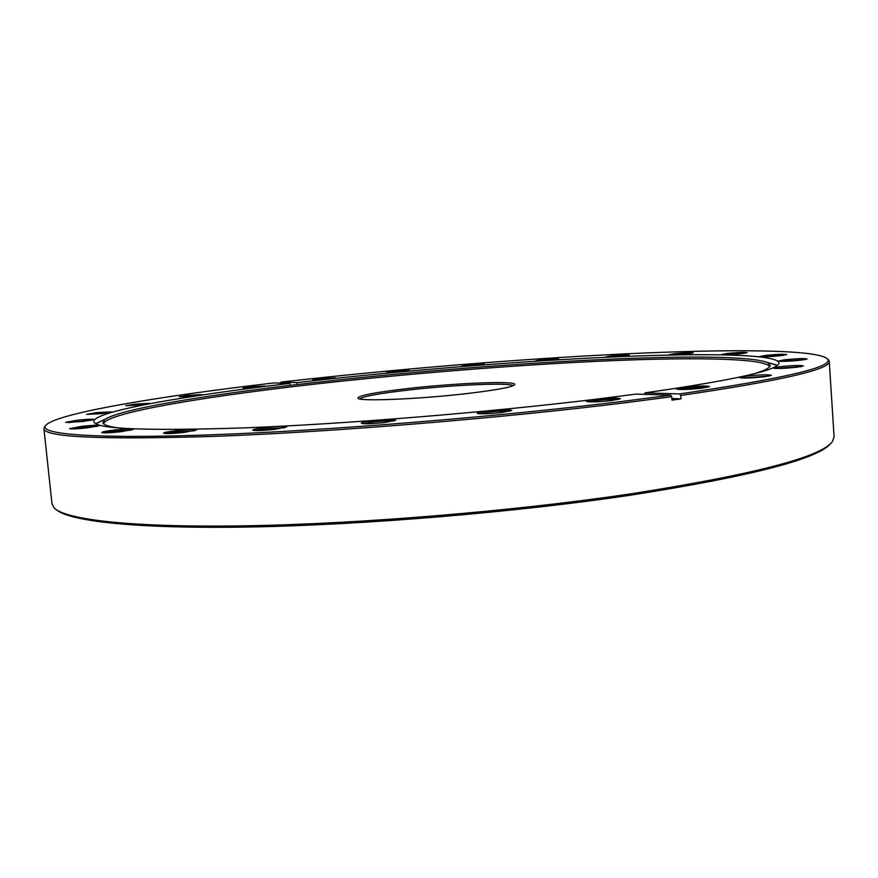 <?xml version="1.0" encoding="UTF-8"?>
<svg xmlns="http://www.w3.org/2000/svg" width="878" height="878" viewBox="0 0 878 878"><rect width="100%" height="100%" fill="white"/><g stroke="black" fill="none" stroke-linecap="round" stroke-linejoin="round"><path stroke-width="1.32" d="M407.425 388.592C456.198 382.951 518.097 380.503 514.673 384.718C512.39 387.077 496.75 389.997 467.754 393.476C419.179 399.227 358.158 401.674 357.895 398.151C358.411 395.561 374.928 392.367 407.425 388.592M513.125 385.727C510.151 382.369 452.982 384.882 408.072 390.073C379.494 393.388 363.327 396.318 359.596 398.886M830.873 443.247C818.856 458.788 751.733 476.15 629.482 495.346C514.409 512.401 363.371 524.978 250.054 526.998C136.507 529.017 69.252 521.28 56.28 509.657M43.911 428.596L45.36 425.907C40.289 434.38 94.594 439.033 210.797 434.84C326.572 430.67 495.565 417.017 622.392 401.411L670.704 395.166L671.769 396.713L623.259 403.002C499.319 418.312 334.869 431.767 219.072 436.201C102.77 439.9 44.383 437.365 43.911 428.596L52.011 503.917L54.282 508.055C65.96 519.82 132.567 527.744 246.817 525.801C360.814 523.837 513.784 511.172 630.119 493.963C754.465 474.449 821.94 456.911 832.553 441.327L834.089 436.871L829.249 361.264C831.049 369.232 781.552 380.635 680.768 395.462L679.704 393.926C785.656 378.33 834.879 366.642 827.372 358.872C817.484 349.246 728.18 348.928 622.491 353.999C515.331 359.245 391.006 369.528 280.872 382.128L280.543 383.115M684.412 387.264C698.625 385.837 707.02 385.618 709.6 386.594L701.763 388.219C688.396 389.58 679.956 389.854 676.477 389.031L684.412 387.264M707.481 387.33C702.268 386.968 694.783 387.319 685.059 388.372L678.661 389.437M595.35 399.369C609.705 397.91 618.057 397.701 620.428 398.755L611.582 400.598C598.127 401.992 589.742 402.256 586.405 401.378C586.295 400.807 589.281 400.138 595.35 399.369M618.397 399.512C613.426 399.095 605.952 399.435 595.975 400.522L588.523 401.817M372.557 420.847C386.254 419.421 393.992 419.223 395.78 420.244L384.674 422.527C371.866 423.876 364.096 424.14 361.341 423.306C361.319 422.603 365.061 421.78 372.557 420.847M393.794 421.034C389.514 420.65 382.599 420.979 373.051 422.033L363.426 423.734M487.356 411.047C501.514 409.587 509.635 409.389 511.72 410.454L501.744 412.528C488.497 413.922 480.332 414.186 477.259 413.308C477.182 412.649 480.551 411.903 487.356 411.047M509.745 411.222C505.102 410.805 497.826 411.134 487.916 412.232L479.344 413.747M264.827 427.586C277.843 426.225 285.12 426.017 286.645 426.96L274.616 429.364C262.434 430.659 255.125 430.922 252.688 430.154C252.754 429.441 256.804 428.585 264.827 427.586M284.626 427.751L265.255 428.76L254.829 430.56M176.226 430.648C188.485 429.364 195.267 429.144 196.573 429.99L184.018 432.415C172.527 433.644 165.712 433.908 163.56 433.227C163.703 432.525 167.928 431.669 176.226 430.648M194.488 430.769L176.588 431.778L165.766 433.589M114.414 430.044C125.894 428.848 132.216 428.629 133.379 429.364L120.736 431.724C109.948 432.865 103.593 433.139 101.672 432.547C101.881 431.877 106.128 431.043 114.414 430.044M131.206 430.132L114.733 431.131L103.977 432.865M81.961 426.313C92.717 425.204 98.643 424.963 99.708 425.611L87.394 427.838C77.253 428.903 71.305 429.166 69.56 428.651L81.961 426.313M97.425 426.357L82.247 427.334L71.963 428.925M77.341 420.211C87.482 419.168 93.057 418.938 94.078 419.497L82.4 421.55L65.587 422.351L77.341 420.211M91.696 420.222L68.089 422.592M320.426 378.583L335.352 377.869L327.67 379.131L312.689 379.889L320.426 378.583M332.641 378.495L315.476 380.031M393.926 371.218L409.137 370.494L402.036 371.668L386.77 372.448L393.926 371.218M406.404 371.12L389.569 372.579M468.665 364.831L484.349 364.096L461.982 365.983L468.665 364.831M481.616 364.71L464.78 366.137M542.165 359.618L558.551 358.872L535.854 360.726L542.165 359.618M555.829 359.486L538.631 360.891M611.856 355.809L629.153 355.041L623.16 356.073L605.809 356.896L611.856 355.809M626.464 355.656L608.553 357.083M674.787 353.658C685.114 352.66 691.238 352.396 693.192 352.868L687.364 353.889L668.904 354.734L674.787 353.658M690.547 353.483L671.604 354.942M727.456 353.417C738.409 352.363 744.972 352.089 747.134 352.627L741.35 353.669C730.88 354.69 724.306 354.975 721.606 354.525L727.456 353.417M744.544 353.252L724.24 354.767M765.66 355.381C777.337 354.251 784.361 353.988 786.732 354.58L780.871 355.667C769.743 356.764 762.697 357.061 759.744 356.545L765.66 355.381M784.219 355.228L762.302 356.819M784.68 359.782C797.114 358.564 804.61 358.312 807.156 358.992L801.087 360.156C789.256 361.33 781.749 361.615 778.534 361.034L784.68 359.782M804.731 359.651L781.003 361.341M779.675 366.719C792.845 365.424 800.769 365.171 803.425 365.961L796.972 367.234C784.493 368.475 776.547 368.771 773.145 368.101L779.675 366.719M801.109 366.642L775.515 368.442M746.739 376.047C760.535 374.686 768.777 374.445 771.455 375.334L764.42 376.761C751.392 378.078 743.128 378.363 739.616 377.606L746.739 376.047M769.238 376.047L741.888 377.99M250.932 386.704L264.816 386.024L256.991 387.33L243.063 388.021L250.932 386.704M187.936 395.309L201.951 394.628L193.412 396.066L179.342 396.757L187.936 395.309M135.179 404.078L149.523 403.386L140.184 404.988L125.773 405.691L135.179 404.078M96.799 412.583L111.682 411.892L101.53 413.659L86.571 414.372L96.799 412.583M119.474 428.047C109.037 426.708 103.483 424.941 102.792 422.779L105.02 419.3C122.591 408.04 221.102 392.642 330.227 380.832C504.674 361.637 732.274 349.499 767.46 362.504L770.247 365.555C769.94 367.805 764.76 370.494 754.707 373.589M645.012 394.057L643.168 394.321M103.593 423.854C105.986 412.506 212.322 395.177 330.545 382.369C424.184 372.217 527.612 364.183 613.821 360.584C698.976 357.105 765.857 358.433 769.633 366.752M95.921 423.789L104.691 419.454M645.034 394.376L644.924 392.894C735.413 379.878 780.07 369.836 778.918 362.768C776.778 354.218 707.887 352.989 620.153 356.655C531.3 360.441 424.579 368.738 327.856 379.142L296.929 382.599L280.872 382.128M670.704 395.166L636.078 394.101L594.955 399.336C487.06 412.44 346.206 423.909 246.246 427.816C145.463 431.153 94.637 429.046 93.77 421.506C93.694 411.409 183.754 395.846 289.949 383.412L274.002 382.929C156.811 396.549 53.141 413.834 45.36 425.907L44.196 427.29M767.811 362.603L777.184 365.38M679.704 393.926L644.924 392.894M828.744 360.035L827.372 358.872L829.249 361.264M680.768 395.462L681.01 398.853L671.9 398.546M671.769 396.713L672.021 400.116L681.01 398.853M290.135 385.398L289.949 383.412M296.929 382.599L297.115 384.575M105.02 419.3L96.876 423.097M767.46 362.504L776.13 364.864"/></g></svg>
